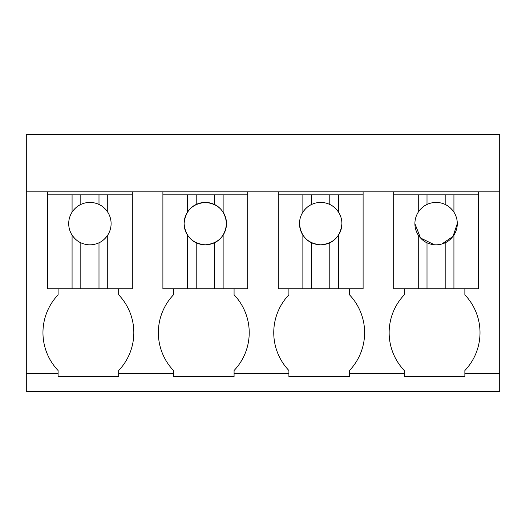 <?xml version="1.0" encoding="UTF-8"?>
<svg xmlns="http://www.w3.org/2000/svg" width="526" height="526" viewBox="0 0 526 526"><rect width="100%" height="100%" fill="white"/><g stroke="black" fill="none" stroke-linecap="round" stroke-linejoin="round"><path stroke-width="0.79" d="M26.3 373.552L26.3 191.826L499.7 191.826L499.7 391.725L26.3 391.725L26.3 373.552L58.103 373.552L58.103 370.521A54.895 54.895 0 0 1 58.103 294.803L58.103 288.748M26.3 191.826L26.3 134.275L499.7 134.275L499.7 191.826M58.103 373.552L58.103 376.577L118.679 376.577L118.679 373.552L173.501 373.552L173.501 376.577L234.077 376.577L234.077 373.552L288.899 373.552L288.899 376.577L349.474 376.577L349.474 373.552L404.29 373.552L404.29 376.577L464.866 376.577L464.866 373.552L499.7 373.552M47.504 194.85L72.075 194.85L72.075 212.156A21.204 21.204 0 0 0 72.075 235.096L72.075 288.748L47.504 288.748L47.504 191.826M464.866 373.552L464.866 370.521A54.895 54.895 0 0 0 464.866 294.803L464.866 288.748M404.29 373.552L404.29 370.521A54.895 54.895 0 0 1 404.29 294.803L404.29 288.748M349.474 373.552L349.474 370.521A54.895 54.895 0 0 0 349.474 294.803L349.474 288.748M288.899 373.552L288.899 370.521A54.895 54.895 0 0 1 288.899 294.803L288.899 288.748M234.077 373.552L234.077 370.521A54.895 54.895 0 0 0 234.077 294.803L234.077 288.748M173.501 373.552L173.501 370.521A54.895 54.895 0 0 1 173.501 294.803L173.501 288.748M118.679 373.552L118.679 370.521A54.895 54.895 0 0 0 118.679 294.803L118.679 288.748M478.496 191.826L478.496 288.748L393.691 288.748L393.691 191.826M363.104 191.826L363.104 288.748L278.293 288.748L278.293 191.826M247.707 191.826L247.707 288.748L162.896 288.748L162.896 191.826M132.309 191.826L132.309 288.748L72.075 288.748M72.075 194.85L98.993 194.85L98.993 204.469A21.204 21.204 0 0 0 72.075 212.156C74.718 208.388 77.631 205.824 80.82 204.469L80.82 194.85M132.309 194.85L98.993 194.85M107.731 194.85L107.731 212.156C105.095 208.388 102.175 205.824 98.993 204.469A21.204 21.204 0 0 1 111.104 223.629A21.204 21.204 0 0 0 107.731 212.156M103.648 239.771A21.204 21.204 0 0 0 111.104 223.629M76.158 239.771A21.204 21.204 0 0 1 72.075 235.096C74.718 238.863 77.631 241.427 80.82 242.782C86.856 245.504 92.911 245.504 98.993 242.782C102.175 241.427 105.095 238.863 107.731 235.096L107.731 288.748M98.993 242.782L98.993 288.748M80.82 242.782L80.82 288.748M162.896 194.85L187.473 194.85L187.473 212.156A21.204 21.204 0 0 0 187.473 235.096L187.473 288.748M187.473 194.85L214.391 194.85L214.391 204.469A21.204 21.204 0 0 0 196.218 204.469C193.029 205.824 190.116 208.388 187.473 212.156M247.707 194.85L214.391 194.85M223.129 194.85L223.129 212.156C220.486 208.388 217.573 205.824 214.391 204.469M223.129 288.748L223.129 235.096A21.204 21.204 0 0 0 223.129 212.156M223.129 235.096C220.493 238.863 217.573 241.427 214.391 242.782L214.391 288.748M187.473 235.096C190.116 238.863 193.029 241.427 196.218 242.782C202.254 245.504 208.309 245.504 214.391 242.782M196.218 242.782L196.218 288.748M184.1 223.629C185.362 236.496 192.431 243.564 205.304 244.827C218.172 243.564 225.24 236.496 226.502 223.629C225.24 210.755 218.172 203.687 205.304 202.425C192.431 203.687 185.362 210.755 184.1 223.629M196.218 194.85L196.218 204.469M278.293 194.85L302.871 194.85L302.871 212.156A21.204 21.204 0 0 0 302.871 235.096L302.871 288.748M302.871 194.85L329.782 194.85L329.782 204.469A21.204 21.204 0 0 0 302.871 212.156C305.514 208.388 308.427 205.824 311.609 204.469L311.609 194.85M363.104 194.85L329.782 194.85M338.527 194.85L338.527 212.156C335.884 208.388 332.971 205.824 329.782 204.469A21.204 21.204 0 0 1 341.9 223.629A21.204 21.204 0 0 0 338.527 212.156M338.527 288.748L338.527 235.096A21.204 21.204 0 0 0 341.9 223.629C340.638 236.496 333.569 243.564 320.696 244.827C307.828 243.564 300.76 236.496 299.498 223.629M338.527 235.096C335.884 238.863 332.971 241.427 329.782 242.782L329.782 288.748M302.871 235.096C305.507 238.863 308.427 241.427 311.609 242.782C317.645 245.504 323.707 245.504 329.782 242.782M311.609 242.782L311.609 288.748M393.691 194.85L418.269 194.85L418.269 212.156A21.204 21.204 0 0 0 418.269 235.096L418.269 288.748M418.269 194.85L445.18 194.85L445.18 204.469A21.204 21.204 0 0 0 418.269 212.156C420.905 208.388 423.825 205.824 427.007 204.469L427.007 194.85M478.496 194.85L445.18 194.85M453.925 194.85L453.925 212.156A21.204 21.204 0 0 0 445.18 204.469C448.369 205.824 451.282 208.388 453.925 212.156A21.204 21.204 0 0 1 453.925 235.096L453.925 288.748M453.925 235.096C451.282 238.863 448.369 241.427 445.18 242.782L445.18 288.748M418.269 235.096C420.905 238.863 423.825 241.427 427.007 242.782C433.043 245.504 439.105 245.504 445.18 242.782M427.007 242.782L427.007 288.748M414.896 223.629L420.517 237.995L434.391 244.761M436.784 244.814L439.322 244.583M441.814 244.038L452.985 236.43L457.298 223.629"/></g></svg>
